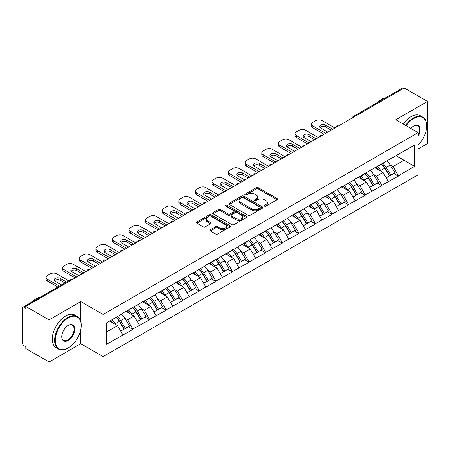 <?xml version="1.0" encoding="UTF-8"?>
<svg xmlns="http://www.w3.org/2000/svg" width="450" height="450" viewBox="0 0 450 450"><rect width="100%" height="100%" fill="white"/><g stroke="black" fill="none" stroke-linecap="round" stroke-linejoin="round"><path stroke-width="0.67" d="M264.538 206.167A1.035 0.596 0 0 0 266.001 206.167L277.093 199.761A1.474 0.855 0 0 0 277.526 199.159A1.474 0.855 0 0 0 277.093 198.557L258.306 187.706A1.474 0.855 0 0 0 256.213 187.706L245.121 194.113A1.035 0.596 0 0 0 244.822 194.535A1.035 0.596 0 0 0 245.121 194.957A1.035 0.596 0 0 0 246.583 194.957L248.023 194.13A4.725 2.728 0 0 1 254.7 194.13L256.269 195.03A4.725 2.728 0 0 1 257.653 196.959A4.725 2.728 0 0 1 256.269 198.889L254.829 199.716A1.035 0.596 0 0 0 254.531 200.138A1.035 0.596 0 0 0 254.829 200.559A1.035 0.596 0 0 0 256.292 200.559L257.726 199.732A4.725 2.728 0 0 1 264.409 199.732L265.978 200.638A4.725 2.728 0 0 1 267.362 202.567A4.725 2.728 0 0 1 265.978 204.497L264.538 205.324A1.035 0.596 0 0 0 264.24 205.746A1.035 0.596 0 0 0 264.538 206.167L264.538 205.324M210.386 229.776A1.474 0.855 0 0 0 209.953 230.383A1.474 0.855 0 0 0 210.386 230.985L215.657 234.028A1.474 0.855 0 0 0 217.744 234.028L230.062 226.912A1.474 0.855 0 0 0 230.496 226.311A1.474 0.855 0 0 0 230.062 225.709L211.275 214.858A1.474 0.855 0 0 0 209.188 214.858L196.869 221.974A1.474 0.855 0 0 0 196.436 222.576A1.474 0.855 0 0 0 196.869 223.178L203.237 226.856A1.474 0.855 0 0 0 205.324 226.856L210.594 223.813A1.474 0.855 0 0 0 211.028 223.211A1.474 0.855 0 0 0 210.594 222.604L207.439 220.781A3.949 2.278 0 0 1 206.28 219.172A3.949 2.278 0 0 1 208.716 217.063A3.949 2.278 0 0 1 213.024 217.558L225.394 224.702A3.949 2.278 0 0 1 226.547 226.311A3.949 2.278 0 0 1 224.111 228.42A3.949 2.278 0 0 1 219.808 227.925L217.744 226.732A1.474 0.855 0 0 0 215.657 226.732L210.386 229.776L210.386 230.985M80.781 301.601L49.089 319.899L25.796 306.45L404.207 87.975L427.5 101.424L395.809 119.722L418.14 132.621L103.117 314.494L80.781 301.601L80.781 321.514M248.124 215.28A1.474 0.855 0 0 0 250.211 215.28L262.53 208.17A1.474 0.855 0 0 0 262.963 207.568A1.474 0.855 0 0 0 262.53 206.966L243.743 196.116A1.474 0.855 0 0 0 241.65 196.116L229.331 203.226A1.474 0.855 0 0 0 228.904 203.833A1.474 0.855 0 0 0 229.331 204.435L248.124 215.28M226.148 206.393A1.035 0.596 0 0 1 227.194 206.533L246.279 217.553L233.977 224.657A1.474 0.855 0 0 1 231.891 224.657L213.103 213.806L213.103 212.602A1.474 0.855 0 0 0 212.67 213.204A1.474 0.855 0 0 0 213.103 213.806M213.103 212.602L218.374 209.559A1.474 0.855 0 0 1 220.461 209.559L228.083 213.958A1.474 0.855 0 0 0 230.169 213.958L233.668 211.939A1.474 0.855 0 0 0 234.101 211.337A1.474 0.855 0 0 0 233.668 210.735L225.731 206.151A1.035 0.596 0 0 1 225.428 205.729A1.035 0.596 0 0 1 226.069 205.178A1.035 0.596 0 0 1 227.194 205.307L246.296 216.338A1.474 0.855 0 0 1 246.729 216.939A1.474 0.855 0 0 1 246.296 217.541L246.296 216.338M49.089 319.899L49.089 362.025L80.781 343.721L103.117 356.619L103.117 314.494M103.117 356.619L418.14 174.741L418.14 132.621M116.168 317.34A10.08 5.816 -120 0 1 119.616 321.373L124.312 329.13L128.407 326.762L132.953 329.389L127.631 319.809L124.684 318.105M132.953 329.389L106.627 344.216L106.627 322.847L122.844 313.481L122.844 313.116L156.026 294.322L156.026 293.957L205.802 265.59L205.802 265.219L215.904 259.386L215.904 259.757L232.498 249.806L232.498 250.178L238.984 246.431L238.984 246.06L288.759 217.693L288.759 217.322L298.862 211.489L298.862 211.86L315.456 201.909L315.456 202.281L321.941 198.534L321.941 198.169L355.123 179.376L355.123 179.01L414.63 145.024L414.63 166.393L398.413 175.753L393.092 166.545L390.15 164.841M381.628 164.076A10.08 5.816 -120 0 1 385.076 168.109L389.773 175.866L393.868 173.498L398.413 176.124L398.413 175.753M398.413 176.124L381.819 185.333L376.504 176.124L373.556 174.42M365.034 173.655A10.08 5.816 -120 0 1 368.488 177.688L373.185 185.445L377.28 183.077L381.819 185.704L381.819 185.333M381.819 185.704L365.231 194.912L359.91 185.704L356.963 183.999M348.446 183.234A10.08 5.816 -120 0 1 351.894 187.268L356.591 195.024L360.686 192.656L365.231 195.283L365.231 194.912M365.231 195.283L348.637 204.491L343.322 195.283L340.374 193.579M331.853 192.814A10.08 5.816 -120 0 1 335.306 196.847L339.998 204.604L344.093 202.236L348.637 204.862L348.637 204.491M348.637 204.862L332.044 214.071L326.728 204.862L323.781 203.158M315.264 202.393A10.08 5.816 -120 0 1 318.713 206.426L323.409 214.178L327.504 211.815L332.044 214.436L332.044 214.071M332.044 214.436L315.456 223.65L310.14 214.436L307.192 212.737M298.671 211.972A10.08 5.816 -120 0 1 302.119 216.006L306.816 223.757L310.911 221.394L315.456 224.016L315.456 223.65M315.456 224.016L298.862 233.229L293.546 224.016L290.599 222.317M282.077 221.552A10.08 5.816 -120 0 1 285.531 225.585L290.228 233.336L294.322 230.974L298.862 233.595L298.862 233.229M298.862 233.595L282.274 242.809L276.952 233.595L274.011 231.896M265.489 231.131A10.08 5.816 -120 0 1 268.937 235.164L273.634 242.916L277.729 240.553L282.274 243.174L282.274 242.809M282.274 243.174L265.68 252.388L260.364 243.174L257.417 241.476M248.895 240.705A10.08 5.816 -120 0 1 252.349 244.744L257.046 252.495L261.141 250.132L265.68 252.754L265.68 252.388M265.68 252.754L249.092 261.968L243.771 252.754L240.823 251.055M232.307 250.284A10.08 5.816 -120 0 1 235.755 254.317L240.452 262.074L244.547 259.712L249.092 262.333L249.092 261.968M249.092 262.333L232.498 271.541L227.183 262.333L224.235 260.634M215.713 259.864A10.08 5.816 -120 0 1 219.161 263.897L223.858 271.654L227.953 269.291L232.498 271.912L232.498 271.541M232.498 271.912L215.904 281.121L210.589 271.912L207.641 270.214M199.125 269.443A10.08 5.816 -120 0 1 202.573 273.476L207.27 281.233L211.365 278.871L215.904 281.492L215.904 281.121M215.904 281.492L199.316 290.7L193.995 281.492L191.053 279.793M182.531 279.023A10.08 5.816 -120 0 1 185.979 283.056L190.676 290.812L194.771 288.45L199.316 291.071L199.316 290.7M199.316 291.071L182.722 300.279L177.407 291.071L174.459 289.367M165.938 288.602A10.08 5.816 -120 0 1 169.391 292.635L174.088 300.392L178.183 298.024L182.722 300.651L182.722 300.279M182.722 300.651L166.134 309.859L160.813 300.651L157.871 298.946M149.349 298.181A10.08 5.816 -120 0 1 152.797 302.214L157.494 309.971L161.589 307.603L166.134 310.23L166.134 309.859M166.134 310.23L149.541 319.438L144.225 310.23L141.278 308.526M132.756 307.761A10.08 5.816 -120 0 1 136.209 311.794L140.906 319.551L144.996 317.183L149.541 319.809L149.541 319.438M149.541 319.809L132.953 329.017M127.311 310.534L127.631 310.719L132.953 307.648M127.631 319.809L134.117 316.063L125.933 311.332M139.438 325.271L134.117 316.063M143.904 300.954L144.225 301.14L149.541 298.069M144.225 310.23L150.711 306.484L142.521 301.753M156.026 315.692L150.711 306.484M160.498 291.375L160.813 291.561L166.134 288.489M160.813 300.651L167.304 296.904L159.114 292.174M172.62 306.113L167.304 296.904M177.086 281.796L177.407 281.981L182.722 278.91M177.407 291.071L183.893 287.325L175.703 282.594M189.214 296.533L183.893 287.325M193.68 272.222L193.995 272.402L199.316 269.331M193.995 281.492L200.486 277.746L192.296 273.015M205.802 286.954L200.486 277.746M210.268 262.642L210.589 262.822L215.904 259.757M210.589 271.912L217.074 268.166L208.884 263.441M222.396 277.38L217.074 268.166M226.862 253.063L227.183 253.243L232.498 250.178M227.183 262.333L233.668 258.587L225.478 253.862M238.984 267.801L233.668 258.587M243.45 243.484L243.771 243.669L249.092 240.598M243.771 252.754L250.262 249.007L242.072 244.282M255.578 258.221L250.262 249.007M260.044 233.904L260.364 234.09L265.68 231.019M260.364 243.174L266.85 239.428L258.66 234.703M272.171 248.642L266.85 239.428M276.637 224.325L276.952 224.511L282.274 221.439M276.952 233.595L283.444 229.849L275.254 225.124M288.759 239.062L283.444 229.849M293.226 214.746L293.546 214.931L298.862 211.86M293.546 224.016L300.032 220.269L291.842 215.544M305.353 229.483L300.032 220.269M309.819 205.166L310.14 205.352L315.456 202.281M310.14 214.436L316.626 210.696L308.436 205.965M321.941 219.904L316.626 210.696M326.407 195.587L326.728 195.773L332.044 192.701M326.728 204.862L333.214 201.116L325.029 196.386M338.535 210.324L333.214 201.116M343.001 186.007L343.322 186.193L348.637 183.122M343.322 195.283L349.808 191.537L341.618 186.806M355.123 200.745L349.808 191.537M359.595 176.428L359.91 176.614L365.231 173.542M359.91 185.704L366.401 181.958L358.211 177.227M371.717 191.166L366.401 181.958M376.183 166.849L376.504 167.034L381.819 163.963M376.504 176.124L382.989 172.378L374.799 167.648M388.311 181.586L382.989 172.378M402.615 88.897L354.437 116.713M353.756 117.107A2.256 1.305 120 0 1 354.33 116.651A2.256 1.305 60 0 0 353.199 116.539L401.377 88.723A2.256 1.305 60 0 1 402.508 88.836M392.777 157.269L393.092 157.455L398.413 154.384M393.092 166.545L403.993 160.251L403.993 151.161L414.63 145.024M396.124 155.706L414.63 166.393M418.14 148.95L427.5 143.55L427.5 101.424M49.089 362.025L25.796 348.576L25.796 346.731L24.098 345.752A2.256 1.305 -120 0 1 22.5 342.984L22.5 308.233A2.256 1.305 -120 0 1 22.967 307.198A2.256 1.305 -120 0 1 24.098 307.311L25.796 308.295L25.796 306.45M106.627 331.937L117.529 325.642L109.659 321.098M122.844 334.851L117.529 325.642M384.846 168.289L385.369 168.593M368.252 177.868L368.781 178.172M351.664 187.447L352.187 187.751M335.07 197.027L335.599 197.331M318.476 206.606L319.005 206.91M301.888 216.186L302.417 216.489M285.294 225.765L285.823 226.069M268.706 235.344L269.229 235.648M252.112 244.924L252.641 245.227M235.524 254.503L236.047 254.807M218.931 264.077L219.459 264.381M202.337 273.656L202.866 273.96M185.749 283.236L186.272 283.539M169.155 292.815L169.684 293.119M152.567 302.394L153.09 302.698M135.973 311.974L136.502 312.277M119.379 321.553L119.908 321.857M80.781 343.721L80.781 329.535M264.954 206.314L265.978 205.723A4.725 2.728 0 0 0 267.362 203.794L267.362 202.567M257.653 196.959L257.653 198.186A4.725 2.728 0 0 1 256.269 200.115L255.246 200.706M277.093 198.557L277.093 199.761L258.306 188.938A1.474 0.855 0 0 0 256.213 188.938L245.537 195.103M262.53 206.966L262.53 208.17L243.743 197.342A1.474 0.855 0 0 0 241.65 197.342L229.354 204.446M259.92 207.99A1.035 0.596 0 0 0 260.224 207.568A1.035 0.596 0 0 0 259.92 207.146L243.428 197.623A1.035 0.596 0 0 0 241.965 197.623L240.452 198.495A4.725 2.728 0 0 0 239.068 200.424A4.725 2.728 0 0 0 240.452 202.354L251.724 208.862A4.725 2.728 0 0 0 258.407 208.862L259.92 207.99L259.92 209.216A1.035 0.596 0 0 0 260.224 208.794L260.224 207.568M239.068 200.424L239.068 201.656A4.725 2.728 0 0 0 240.452 203.58L240.452 202.354M259.92 209.216L258.407 210.094A4.725 2.728 0 0 1 251.724 210.094L240.452 203.58M213.12 213.817L218.374 210.786L218.374 209.559M234.101 211.337L234.101 212.563A1.474 0.855 0 0 1 233.668 213.165L230.169 215.184A1.474 0.855 0 0 1 228.083 215.184L220.461 210.786A1.474 0.855 0 0 0 218.374 210.786M235.991 218.52A3.949 2.278 0 0 0 240.294 219.015A3.949 2.278 0 0 0 242.73 216.911A3.949 2.278 0 0 0 241.571 215.297L237.218 212.782A1.474 0.855 0 0 0 235.125 212.782L231.632 214.802A1.474 0.855 0 0 0 231.199 215.404A1.474 0.855 0 0 0 231.632 216.006L235.991 218.52L235.991 219.752A3.949 2.278 0 0 0 240.294 220.247A3.949 2.278 0 0 0 242.73 218.138L242.73 216.911M231.199 215.404L231.199 216.63A1.474 0.855 0 0 0 231.632 217.232L231.632 216.006M235.991 219.752L231.632 217.232M226.547 226.311L226.547 227.542A3.949 2.278 0 0 1 224.111 229.646A3.949 2.278 0 0 1 219.808 229.151L217.744 227.964A1.474 0.855 0 0 0 215.657 227.964L210.403 230.996M206.28 219.172L206.28 220.399A3.949 2.278 0 0 0 207.439 222.013L207.439 220.781M210.578 223.824L207.439 222.013M230.046 226.924L211.275 216.09A1.474 0.855 0 0 0 209.188 216.09L196.886 223.189M334.918 127.98L322.155 120.611A4.511 2.604 0 0 0 315.776 120.611L312.902 122.271A4.511 2.604 0 0 0 311.58 124.116A4.511 2.604 0 0 0 312.902 125.955L312.902 127.8L324.067 134.246M312.902 127.8A4.511 2.604 180 0 1 311.58 125.955L311.58 124.116M320.062 127.491A3.533 2.042 180 0 1 325.716 126.968L331.194 130.129M312.902 125.955L325.665 133.324M327.791 132.097L320.721 128.014A3.533 2.042 180 0 1 319.686 126.568A3.533 2.042 180 0 1 321.868 124.684A3.533 2.042 180 0 1 325.716 125.128L332.792 129.212M387.028 160.959A12.336 7.121 60 0 1 390.257 165.026L386.162 167.389A12.336 7.121 -120 0 0 382.933 163.322M386.162 167.389L390.859 175.14L394.954 172.778L390.257 165.026M389.773 175.866L390.859 175.14M393.868 173.498L394.954 172.778M375.879 167.023A10.08 5.816 60 0 1 378.658 169.875M377.454 166.483A12.336 7.121 60 0 1 380.689 170.55L381.15 171.315M386.196 177.93L389.481 175.939L384.784 168.188A12.336 7.121 -120 0 0 381.549 164.121M389.481 175.939L386.156 177.857M318.324 137.559L305.561 130.191A4.511 2.604 0 0 0 299.183 130.191L296.314 131.85A4.511 2.604 0 0 0 294.992 133.695A4.511 2.604 0 0 0 296.314 135.534L296.314 137.379L307.479 143.826M296.314 137.379A4.511 2.604 180 0 1 294.992 135.534L294.992 133.695M303.474 137.07A3.533 2.042 180 0 1 309.127 136.547L314.606 139.708M296.314 135.534L309.071 142.903M311.203 141.677L304.127 137.593A3.533 2.042 180 0 1 303.092 136.148A3.533 2.042 180 0 1 305.274 134.263A3.533 2.042 180 0 1 309.127 134.707L316.198 138.791M370.434 170.539A12.336 7.121 60 0 1 373.669 174.6L369.574 176.968A12.336 7.121 -120 0 0 366.339 172.901M369.574 176.968L374.271 184.719L378.366 182.357L373.669 174.6M373.185 185.445L374.271 184.719M377.28 183.077L378.366 182.357M359.291 176.602A10.08 5.816 60 0 1 362.07 179.454M360.861 176.062A12.336 7.121 60 0 1 364.095 180.129L364.556 180.894M369.608 187.509L372.887 185.518L368.19 177.767A12.336 7.121 -120 0 0 364.956 173.7M372.887 185.518L369.562 187.436M301.736 147.139L288.973 139.77A4.511 2.604 0 0 0 282.589 139.77L279.72 141.429A4.511 2.604 0 0 0 278.398 143.274A4.511 2.604 0 0 0 279.72 145.114L279.72 146.959L290.886 153.405M279.72 146.959A4.511 2.604 180 0 1 278.398 145.114L278.398 143.274M286.881 146.649A3.533 2.042 180 0 1 292.534 146.126L298.012 149.287M279.72 145.114L292.483 152.482M294.609 151.256L287.539 147.172A3.533 2.042 180 0 1 286.504 145.727A3.533 2.042 180 0 1 288.686 143.843A3.533 2.042 180 0 1 292.534 144.287L299.61 148.371M353.846 180.118A12.336 7.121 60 0 1 357.075 184.179L352.98 186.547A12.336 7.121 -120 0 0 349.751 182.481M352.98 186.547L357.677 194.299L361.772 191.936L357.075 184.179M356.591 195.024L357.677 194.299M360.686 192.656L361.772 191.936M342.697 186.182A10.08 5.816 60 0 1 345.476 189.034M344.272 185.642A12.336 7.121 60 0 1 347.501 189.709L347.968 190.474M353.014 197.089L356.293 195.097L351.596 187.346A12.336 7.121 -120 0 0 348.368 183.279M356.293 195.097L352.974 197.016M285.142 156.718L272.379 149.349A4.511 2.604 0 0 0 266.001 149.349L263.126 151.009A4.511 2.604 0 0 0 261.804 152.848A4.511 2.604 0 0 0 263.126 154.693L263.126 156.532L274.298 162.984M263.126 156.532A4.511 2.604 180 0 1 261.804 154.693L261.804 152.848M270.293 156.229A3.533 2.042 180 0 1 275.946 155.706L281.419 158.867M263.126 154.693L275.889 162.062M278.016 160.836L270.945 156.752A3.533 2.042 180 0 1 269.91 155.306A3.533 2.042 180 0 1 272.093 153.422A3.533 2.042 180 0 1 275.946 153.866L283.016 157.95M337.252 189.697A12.336 7.121 60 0 1 340.487 193.759L336.392 196.127A12.336 7.121 -120 0 0 333.157 192.06M336.392 196.127L341.089 203.878L345.184 201.516L340.487 193.759M339.998 204.604L341.089 203.878M344.093 202.236L345.184 201.516M326.104 195.761A10.08 5.816 60 0 1 328.888 198.613M327.679 195.221A12.336 7.121 60 0 1 330.913 199.288L331.374 200.053M336.42 206.668L339.705 204.677L335.008 196.92A12.336 7.121 -120 0 0 331.774 192.859M339.705 204.677L336.381 206.595M268.554 166.297L255.791 158.929A4.511 2.604 0 0 0 249.407 158.929L246.538 160.588A4.511 2.604 0 0 0 245.216 162.428A4.511 2.604 0 0 0 246.538 164.273L246.538 166.112L257.704 172.564M246.538 166.112A4.511 2.604 180 0 1 245.216 164.273L245.216 162.428M253.699 165.808A3.533 2.042 180 0 1 259.352 165.285L264.831 168.446M246.538 164.273L259.301 171.641M261.428 170.409L254.351 166.331A3.533 2.042 180 0 1 253.316 164.886A3.533 2.042 180 0 1 255.499 163.001A3.533 2.042 180 0 1 259.352 163.446L266.423 167.524M320.659 199.277A12.336 7.121 60 0 1 323.893 203.338L319.798 205.706A12.336 7.121 -120 0 0 316.564 201.639M319.798 205.706L324.495 213.458L328.59 211.095L323.893 203.338M323.409 214.178L324.495 213.458M327.504 211.815L328.59 211.095M309.516 205.341A10.08 5.816 60 0 1 312.294 208.192M311.091 204.801A12.336 7.121 60 0 1 314.319 208.868L314.786 209.632M319.832 216.248L323.111 214.256L318.414 206.499A12.336 7.121 -120 0 0 315.186 202.438M323.111 214.256L319.793 216.174M251.961 175.877L239.197 168.508A4.511 2.604 0 0 0 232.819 168.508L229.944 170.167A4.511 2.604 0 0 0 228.623 172.007A4.511 2.604 0 0 0 229.944 173.852L229.944 175.691L241.11 182.138M229.944 175.691A4.511 2.604 180 0 1 228.623 173.852L228.623 172.007M237.111 175.388A3.533 2.042 180 0 1 242.764 174.864L248.237 178.026M229.944 173.852L242.708 181.221M244.834 179.989L237.763 175.911A3.533 2.042 180 0 1 236.728 174.465A3.533 2.042 180 0 1 238.911 172.581A3.533 2.042 180 0 1 242.764 173.019L249.834 177.103M304.071 208.856A12.336 7.121 60 0 1 307.299 212.917L303.204 215.28A12.336 7.121 -120 0 0 299.976 211.219M303.204 215.28L307.901 223.037L311.996 220.674L307.299 212.917M306.816 223.757L307.901 223.037M310.911 221.394L311.996 220.674M292.922 214.92A10.08 5.816 60 0 1 295.701 217.772M294.497 214.38A12.336 7.121 60 0 1 297.731 218.447L298.192 219.212M303.238 225.827L306.523 223.836L301.826 216.079A12.336 7.121 -120 0 0 298.592 212.018M306.523 223.836L303.199 225.754M418.14 145.029A18.349 10.592 120 0 0 426.651 126.051A18.349 10.592 120 0 0 413.674 118.558A18.349 10.592 120 0 0 406.142 125.691M405.591 125.376A18.799 10.856 -60 0 1 413.353 118.007A18.799 10.856 -60 0 1 422.752 117.073A18.799 10.856 -60 0 1 426.651 125.679A18.799 10.856 -60 0 1 426.651 125.865M410.861 128.413A9.174 5.299 -60 0 1 413.674 126.051L413.674 126.051A9.174 5.299 -60 0 1 419.698 127.282A9.174 5.299 -60 0 1 418.14 136.395M418.14 135.084A8.724 5.034 120 0 0 417.718 125.797A8.724 5.034 120 0 0 413.511 126.146M376.762 102.938A18.799 10.856 -60 0 1 381.234 99.461A18.799 10.856 -60 0 1 385.706 97.774M403.251 124.02A18.799 10.856 -60 0 1 411.013 116.651A18.799 10.856 -60 0 1 420.418 115.723L422.752 117.073M67.916 348.142L68.231 347.963A18.349 10.592 120 0 0 81.208 325.485A18.349 10.592 120 0 0 68.231 317.998A18.349 10.592 120 0 0 55.26 340.47A18.349 10.592 120 0 0 68.231 347.963L67.916 348.142A18.799 10.856 -60 0 1 58.511 349.076A18.799 10.856 -60 0 1 55.631 334.012A18.799 10.856 -60 0 1 67.916 317.441A18.799 10.856 -60 0 1 77.316 316.513A18.799 10.856 -60 0 1 81.208 325.119A18.799 10.856 -60 0 1 81.208 325.305M68.231 325.485L68.231 325.485A9.174 5.299 -60 0 1 74.722 329.231A9.174 5.299 -60 0 1 68.231 340.47A9.174 5.299 -60 0 1 61.746 336.724A9.174 5.299 -60 0 1 68.231 325.485L68.231 325.485M61.746 336.538A8.724 5.034 120 0 0 63.551 340.346A8.724 5.034 120 0 0 67.916 339.919A8.724 5.034 120 0 0 73.614 332.229A8.724 5.034 120 0 0 72.276 325.238A8.724 5.034 120 0 0 68.074 325.581M31.32 302.377A18.799 10.856 -60 0 1 35.792 298.901A18.799 10.856 -60 0 1 40.269 297.214M58.511 349.076L56.171 347.726A18.799 10.856 -60 0 1 53.291 332.657A18.799 10.856 -60 0 1 65.576 316.091A18.799 10.856 -60 0 1 74.976 315.163L77.316 316.513M235.367 185.456L222.609 178.088A4.511 2.604 0 0 0 216.225 178.088L213.356 179.747A4.511 2.604 0 0 0 212.034 181.586A4.511 2.604 0 0 0 213.356 183.431L213.356 185.271L224.522 191.717M213.356 185.271A4.511 2.604 180 0 1 212.034 183.431L212.034 181.586M220.517 184.967A3.533 2.042 180 0 1 226.17 184.444L231.649 187.605M213.356 183.431L226.114 190.8M228.246 189.568L221.169 185.484A3.533 2.042 180 0 1 220.134 184.044A3.533 2.042 180 0 1 222.317 182.16A3.533 2.042 180 0 1 226.17 182.599L233.241 186.683M287.477 218.43A12.336 7.121 60 0 1 290.711 222.497L286.616 224.859A12.336 7.121 -120 0 0 283.382 220.798M286.616 224.859L291.313 232.616L295.408 230.254L290.711 222.497M290.228 233.336L291.313 232.616M294.322 230.974L295.408 230.254M276.334 224.499A10.08 5.816 60 0 1 279.113 227.351M277.909 223.959A12.336 7.121 60 0 1 281.137 228.026L281.599 228.786M286.65 235.406L289.929 233.415L285.233 225.658A12.336 7.121 -120 0 0 281.998 221.597M289.929 233.415L286.605 235.333M218.779 195.036L206.016 187.667A4.511 2.604 0 0 0 199.637 187.667L196.763 189.326A4.511 2.604 0 0 0 195.441 191.166A4.511 2.604 0 0 0 196.763 193.011L196.763 194.85L207.928 201.296M196.763 194.85A4.511 2.604 180 0 1 195.441 193.011L195.441 191.166M203.923 194.546A3.533 2.042 180 0 1 209.576 194.023L215.055 197.184M196.763 193.011L209.526 200.379M211.652 199.148L204.581 195.064A3.533 2.042 180 0 1 203.546 193.624A3.533 2.042 180 0 1 205.729 191.739A3.533 2.042 180 0 1 209.576 192.178L216.653 196.262M270.889 228.009A12.336 7.121 60 0 1 274.118 232.076L270.023 234.439A12.336 7.121 -120 0 0 266.794 230.377M270.023 234.439L274.719 242.196L278.814 239.833L274.118 232.076M273.634 242.916L274.719 242.196M277.729 240.553L278.814 239.833M259.74 234.079A10.08 5.816 60 0 1 262.519 236.931M261.315 233.539A12.336 7.121 60 0 1 264.549 237.6L265.011 238.365M270.056 244.98L273.336 242.994L268.644 235.237A12.336 7.121 -120 0 0 265.41 231.176M273.336 242.994L270.017 244.912M202.185 204.615L189.422 197.246A4.511 2.604 0 0 0 183.043 197.246L180.169 198.906A4.511 2.604 0 0 0 178.852 200.745A4.511 2.604 0 0 0 180.169 202.59L180.169 204.429L191.34 210.876M180.169 204.429A4.511 2.604 180 0 1 178.852 202.59L178.852 200.745M187.335 204.12A3.533 2.042 180 0 1 192.988 203.602L198.467 206.764M180.169 202.59L192.932 209.959M195.058 208.727L187.987 204.643A3.533 2.042 180 0 1 186.953 203.203A3.533 2.042 180 0 1 189.135 201.319A3.533 2.042 180 0 1 192.988 201.757L200.059 205.841M254.295 237.589A12.336 7.121 60 0 1 257.529 241.656L253.434 244.018A12.336 7.121 -120 0 0 250.2 239.957M253.434 244.018L258.131 251.775L262.226 249.412L257.529 241.656M257.046 252.495L258.131 251.775M261.141 250.132L262.226 249.412M243.152 243.658A10.08 5.816 60 0 1 245.931 246.51M244.721 243.118A12.336 7.121 60 0 1 247.956 247.179L248.417 247.944M253.463 254.559L256.748 252.574L252.051 244.817A12.336 7.121 -120 0 0 248.816 240.756M256.748 252.574L253.423 254.492M185.597 214.194L172.834 206.826A4.511 2.604 0 0 0 166.449 206.826L163.581 208.485A4.511 2.604 0 0 0 162.259 210.324A4.511 2.604 0 0 0 163.581 212.169L163.581 214.009L174.746 220.455M163.581 214.009A4.511 2.604 180 0 1 162.259 212.169L162.259 210.324M170.741 213.699A3.533 2.042 180 0 1 176.394 213.182L181.873 216.343M163.581 212.169L176.344 219.532M178.47 218.306L171.399 214.222A3.533 2.042 180 0 1 170.364 212.782A3.533 2.042 180 0 1 172.541 210.898A3.533 2.042 180 0 1 176.394 211.337L183.471 215.421M237.701 247.168A12.336 7.121 60 0 1 240.936 251.235L236.841 253.597A12.336 7.121 -120 0 0 233.612 249.536M236.841 253.597L241.537 261.354L245.632 258.986L240.936 251.235M240.452 262.074L241.537 261.354M244.547 259.712L245.632 258.986M226.558 253.237A10.08 5.816 60 0 1 229.337 256.089M228.133 252.697A12.336 7.121 60 0 1 231.362 256.759L231.829 257.524M236.874 264.139L240.154 262.153L235.457 254.396A12.336 7.121 -120 0 0 232.228 250.329M240.154 262.153L236.835 264.071M169.003 223.774L156.24 216.405A4.511 2.604 0 0 0 149.861 216.405L146.987 218.059A4.511 2.604 0 0 0 145.665 219.904A4.511 2.604 0 0 0 146.987 221.743L146.987 223.588L158.158 230.034M146.987 223.588A4.511 2.604 180 0 1 145.665 221.743L145.665 219.904M154.153 223.279A3.533 2.042 180 0 1 159.806 222.761L165.279 225.922M146.987 221.743L159.75 229.112M161.876 227.886L154.806 223.802A3.533 2.042 180 0 1 153.771 222.362A3.533 2.042 180 0 1 155.953 220.472A3.533 2.042 180 0 1 159.806 220.916L166.877 225M221.113 256.748A12.336 7.121 60 0 1 224.347 260.814L220.252 263.177A12.336 7.121 -120 0 0 217.018 259.11M220.252 263.177L224.949 270.934L229.039 268.566L224.347 260.814M223.858 271.654L224.949 270.934M227.953 269.291L229.039 268.566M209.964 262.817A10.08 5.816 60 0 1 212.749 265.669M211.539 262.277A12.336 7.121 60 0 1 214.774 266.338L215.235 267.103M220.281 273.718L223.566 271.733L218.869 263.976A12.336 7.121 -120 0 0 215.634 259.909M223.566 271.733L220.241 273.651M152.415 233.353L139.652 225.984A4.511 2.604 0 0 0 133.267 225.984L130.399 227.638A4.511 2.604 0 0 0 129.077 229.483A4.511 2.604 0 0 0 130.399 231.322L130.399 233.167L141.564 239.614M130.399 233.167A4.511 2.604 180 0 1 129.077 231.322L129.077 229.483M137.559 232.858A3.533 2.042 180 0 1 143.213 232.335L148.691 235.502M130.399 231.322L143.162 238.691M145.288 237.465L138.212 233.381A3.533 2.042 180 0 1 137.177 231.941A3.533 2.042 180 0 1 139.359 230.051A3.533 2.042 180 0 1 143.213 230.496L150.283 234.579M204.519 266.327A12.336 7.121 60 0 1 207.754 270.394L203.659 272.756A12.336 7.121 -120 0 0 200.424 268.689M203.659 272.756L208.356 280.513L212.451 278.145L207.754 270.394M207.27 281.233L208.356 280.513M211.365 278.871L212.451 278.145M193.376 272.396A10.08 5.816 60 0 1 196.155 275.248M194.951 271.856A12.336 7.121 60 0 1 198.18 275.918L198.647 276.683M203.692 283.298L206.972 281.306L202.275 273.555A12.336 7.121 -120 0 0 199.046 269.488M206.972 281.306L203.648 283.23M135.821 242.927L123.058 235.564A4.511 2.604 0 0 0 116.679 235.564L113.805 237.218A4.511 2.604 0 0 0 112.483 239.062A4.511 2.604 0 0 0 113.805 240.902L113.805 242.747L124.971 249.193M113.805 242.747A4.511 2.604 180 0 1 112.483 240.902L112.483 239.062M120.966 242.438A3.533 2.042 180 0 1 126.624 241.914L132.097 245.081M113.805 240.902L126.568 248.271M128.694 247.044L121.624 242.961A3.533 2.042 180 0 1 120.589 241.515A3.533 2.042 180 0 1 122.771 239.631A3.533 2.042 180 0 1 126.624 240.075L133.695 244.159M187.931 275.906A12.336 7.121 60 0 1 191.16 279.973L187.065 282.336A12.336 7.121 -120 0 0 183.836 278.269M187.065 282.336L191.762 290.093L195.857 287.724L191.16 279.973M190.676 290.812L191.762 290.093M194.771 288.45L195.857 287.724M176.782 281.976A10.08 5.816 60 0 1 179.561 284.822M178.357 281.436A12.336 7.121 60 0 1 181.592 285.497L182.053 286.262M187.099 292.877L190.384 290.886L185.687 283.134A12.336 7.121 -120 0 0 182.453 279.067M190.384 290.886L187.059 292.804M119.228 252.506L106.47 245.143A4.511 2.604 0 0 0 100.086 245.143L97.217 246.797A4.511 2.604 0 0 0 95.895 248.642A4.511 2.604 0 0 0 97.217 250.481L97.217 252.326L108.383 258.773M97.217 252.326A4.511 2.604 180 0 1 95.895 250.481L95.895 248.642M104.377 252.017A3.533 2.042 180 0 1 110.031 251.494L115.509 254.655M97.217 250.481L109.974 257.85M112.106 256.624L105.03 252.54A3.533 2.042 180 0 1 103.995 251.094A3.533 2.042 180 0 1 106.177 249.21A3.533 2.042 180 0 1 110.031 249.654L117.101 253.738M171.338 285.486A12.336 7.121 60 0 1 174.572 289.553L170.477 291.915A12.336 7.121 -120 0 0 167.243 287.848M170.477 291.915L175.174 299.666L179.269 297.304L174.572 289.553M174.088 300.392L175.174 299.666M178.183 298.024L179.269 297.304M160.194 291.555A10.08 5.816 60 0 1 162.973 294.401M161.769 291.009A12.336 7.121 60 0 1 164.998 295.076L165.459 295.841M170.511 302.456L173.79 300.465L169.093 292.714A12.336 7.121 -120 0 0 165.859 288.647M173.79 300.465L170.466 302.383M102.639 262.086L89.876 254.717A4.511 2.604 0 0 0 83.492 254.717L80.623 256.376A4.511 2.604 0 0 0 79.301 258.221A4.511 2.604 0 0 0 80.623 260.061L80.623 261.906L91.789 268.352M80.623 261.906A4.511 2.604 180 0 1 79.301 260.061L79.301 258.221M87.784 261.596A3.533 2.042 180 0 1 93.437 261.073L98.916 264.234M80.623 260.061L93.386 267.429M95.513 266.203L88.442 262.119A3.533 2.042 180 0 1 87.407 260.674A3.533 2.042 180 0 1 89.589 258.789A3.533 2.042 180 0 1 93.437 259.234L100.513 263.317M154.749 295.065A12.336 7.121 60 0 1 157.978 299.126L153.883 301.494A12.336 7.121 -120 0 0 150.654 297.428M153.883 301.494L158.58 309.246L162.675 306.883L157.978 299.126M157.494 309.971L158.58 309.246M161.589 307.603L162.675 306.883M143.601 301.129A10.08 5.816 60 0 1 146.379 303.981M145.176 300.589A12.336 7.121 60 0 1 148.41 304.656L148.871 305.421M153.917 312.036L157.196 310.044L152.499 302.293A12.336 7.121 -120 0 0 149.271 298.226M157.196 310.044L153.877 311.963M86.046 271.665L73.282 264.296A4.511 2.604 0 0 0 66.904 264.296L64.029 265.956A4.511 2.604 0 0 0 62.708 267.801A4.511 2.604 0 0 0 64.029 269.64L64.029 271.485L75.201 277.931M64.029 271.485A4.511 2.604 180 0 1 62.708 269.64L62.708 267.801M71.196 271.176A3.533 2.042 180 0 1 76.849 270.653L82.322 273.814M64.029 269.64L76.793 277.009M78.919 275.782L71.848 271.699A3.533 2.042 180 0 1 70.813 270.253A3.533 2.042 180 0 1 72.996 268.369A3.533 2.042 180 0 1 76.849 268.813L83.919 272.897M138.156 304.644A12.336 7.121 60 0 1 141.39 308.706L137.295 311.074A12.336 7.121 -120 0 0 134.061 307.007M137.295 311.074L141.992 318.825L146.087 316.463L141.39 308.706M140.906 319.551L141.992 318.825M144.996 317.183L146.087 316.463M127.007 310.708A10.08 5.816 60 0 1 129.791 313.56M128.582 310.168A12.336 7.121 60 0 1 131.816 314.235L132.278 315M137.323 321.615L140.608 319.624L135.911 311.873A12.336 7.121 -120 0 0 132.677 307.806M140.608 319.624L137.284 321.542M68.687 280.8L56.694 273.876A4.511 2.604 0 0 0 50.31 273.876L47.441 275.535A4.511 2.604 0 0 0 46.119 277.38A4.511 2.604 0 0 0 47.441 279.219L47.441 281.059L57.842 287.066M47.441 281.059A4.511 2.604 180 0 1 46.119 279.219L46.119 277.38M54.602 280.755A3.533 2.042 180 0 1 60.255 280.232L64.963 282.954M47.441 279.219L59.434 286.144M61.56 284.918L55.26 281.278A3.533 2.042 180 0 1 54.219 279.832A3.533 2.042 180 0 1 56.402 277.948A3.533 2.042 180 0 1 60.255 278.392L66.561 282.032M121.562 314.224A12.336 7.121 60 0 1 124.796 318.285L120.701 320.653A12.336 7.121 -120 0 0 117.467 316.586M120.701 320.653L125.398 328.404L129.493 326.042L124.796 318.285M124.312 329.13L125.398 328.404M128.407 326.762L129.493 326.042M110.689 320.501A10.08 5.816 60 0 1 113.198 323.139M111.994 319.748A12.336 7.121 60 0 1 115.222 323.814L115.689 324.579M120.735 331.194L124.014 329.203L119.317 321.452A12.336 7.121 -120 0 0 116.089 317.385M124.014 329.203L120.696 331.121M72.383 279.557L24.098 307.311M72.849 279.287A2.256 1.305 -60 0 0 72.276 279.495A2.256 1.305 -120 0 0 71.145 279.382L22.967 307.198M337.162 126.686A2.256 1.305 120 0 1 337.736 126.231A2.256 1.305 -60 0 1 338.31 126.022M320.574 136.266A2.256 1.305 120 0 1 321.142 135.81A2.256 1.305 -60 0 1 321.716 135.602M303.981 145.845A2.256 1.305 120 0 1 304.554 145.389A2.256 1.305 -60 0 1 305.128 145.181M287.387 155.424A2.256 1.305 120 0 1 287.961 154.969A2.256 1.305 -60 0 1 288.534 154.761M270.799 165.004A2.256 1.305 120 0 1 271.373 164.548A2.256 1.305 -60 0 1 271.946 164.34M254.205 174.583A2.256 1.305 120 0 1 254.779 174.127A2.256 1.305 -60 0 1 255.352 173.919M237.617 184.157A2.256 1.305 120 0 1 238.191 183.707A2.256 1.305 -60 0 1 238.759 183.499M221.023 193.736A2.256 1.305 120 0 1 221.597 193.286A2.256 1.305 -60 0 1 222.171 193.078M204.435 203.316A2.256 1.305 120 0 1 205.003 202.866A2.256 1.305 -60 0 1 205.577 202.657M187.841 212.895A2.256 1.305 120 0 1 188.415 212.445A2.256 1.305 -60 0 1 188.989 212.237M171.248 222.474A2.256 1.305 120 0 1 171.821 222.024A2.256 1.305 -60 0 1 172.395 221.816M154.659 232.054A2.256 1.305 120 0 1 155.233 231.598A2.256 1.305 -60 0 1 155.801 231.39M138.066 241.633A2.256 1.305 120 0 1 138.639 241.178A2.256 1.305 -60 0 1 139.213 240.969M121.478 251.213A2.256 1.305 120 0 1 122.046 250.757A2.256 1.305 -60 0 1 122.619 250.549M104.884 260.792A2.256 1.305 120 0 1 105.457 260.336A2.256 1.305 -60 0 1 106.031 260.128M88.296 270.371A2.256 1.305 120 0 1 88.864 269.916A2.256 1.305 -60 0 1 89.438 269.707M265.978 205.723L265.978 204.497M254.829 200.559L254.829 199.716M256.269 200.115L256.269 198.889M245.121 194.957L245.121 194.113M256.213 188.938L256.213 187.706M258.306 188.938L258.306 187.706M229.331 204.435L229.331 203.226M241.65 197.342L241.65 196.116M243.743 197.342L243.743 196.116M251.724 210.094L251.724 208.862M258.407 210.094L258.407 208.862M220.461 210.786L220.461 209.559M228.083 215.184L228.083 213.958M230.169 215.184L230.169 213.958M233.668 213.165L233.668 211.939M227.194 206.533L227.194 205.307M215.657 227.964L215.657 226.732M217.744 227.964L217.744 226.732M219.808 229.151L219.808 227.925M210.594 223.813L210.594 222.604M196.869 223.178L196.869 221.974M209.188 216.09L209.188 214.858M211.275 216.09L211.275 214.858M230.062 226.912L230.062 225.709M384.784 168.188L380.689 170.55M325.716 126.968L325.716 125.128M368.19 177.767L364.095 180.129M309.127 136.547L309.127 134.707M351.596 187.346L347.501 189.709M292.534 146.126L292.534 144.287M335.008 196.92L330.913 199.288M275.946 155.706L275.946 153.866M318.414 206.499L314.319 208.868M259.352 165.285L259.352 163.446M301.826 216.079L297.731 218.447M242.764 174.864L242.764 173.019M285.233 225.658L281.137 228.026M226.17 184.444L226.17 182.599M268.644 235.237L264.549 237.6M209.576 194.023L209.576 192.178M252.051 244.817L247.956 247.179M192.988 203.602L192.988 201.757M235.457 254.396L231.362 256.759M176.394 213.182L176.394 211.337M218.869 263.976L214.774 266.338M159.806 222.761L159.806 220.916M202.275 273.555L198.18 275.918M143.213 232.335L143.213 230.496M185.687 283.134L181.592 285.497M126.624 241.914L126.624 240.075M169.093 292.714L164.998 295.076M110.031 251.494L110.031 249.654M152.499 302.293L148.41 304.656M93.437 261.073L93.437 259.234M135.911 311.873L131.816 314.235M76.849 270.653L76.849 268.813M119.317 321.452L115.222 323.814M60.255 280.232L60.255 278.392M353.199 116.539A2.256 2.256 0 0 0 352.114 118.052M338.462 125.938A2.256 2.256 0 0 0 335.526 127.631M321.868 135.517A2.256 2.256 0 0 0 318.932 137.211M305.274 145.097A2.256 2.256 0 0 0 302.344 146.79M288.686 154.676A2.256 2.256 0 0 0 285.75 156.369M272.093 164.256A2.256 2.256 0 0 0 269.156 165.949M255.504 173.829A2.256 2.256 0 0 0 252.568 175.528M238.911 183.409A2.256 2.256 0 0 0 235.974 185.107M222.322 192.988A2.256 2.256 0 0 0 219.386 194.687M205.729 202.567A2.256 2.256 0 0 0 202.792 204.266M189.135 212.147A2.256 2.256 0 0 0 186.199 213.84M172.547 221.726A2.256 2.256 0 0 0 169.611 223.419M155.953 231.306A2.256 2.256 0 0 0 153.017 232.999M139.365 240.885A2.256 2.256 0 0 0 136.429 242.578M122.771 250.464A2.256 2.256 0 0 0 119.835 252.157M106.183 260.044A2.256 2.256 0 0 0 103.247 261.737M89.589 269.623A2.256 2.256 0 0 0 86.653 271.316M72.996 279.202A2.256 2.256 0 0 0 71.145 279.382M426.651 126.051L426.651 125.679M81.208 325.485L81.208 325.119"/></g></svg>
